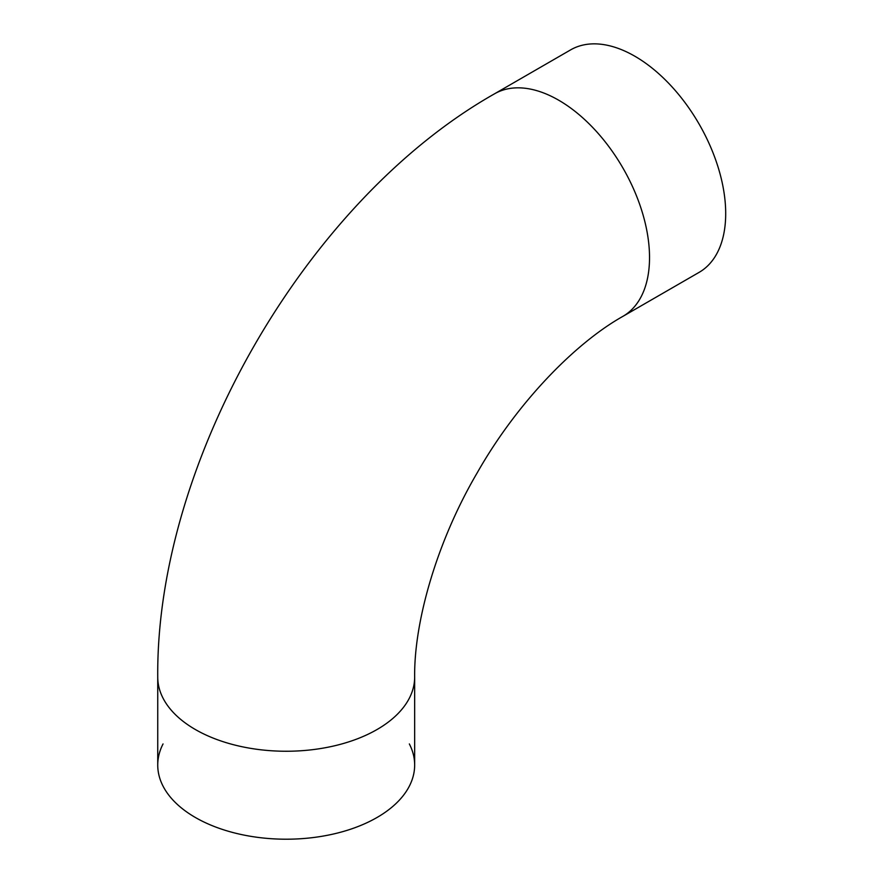 <?xml version="1.0" encoding="UTF-8"?>
<svg xmlns="http://www.w3.org/2000/svg" width="883" height="883" viewBox="0 0 883 883"><rect width="100%" height="100%" fill="white"/><g stroke="black" fill="none" stroke-linecap="round" stroke-linejoin="round"><path stroke-width="1.32" d="M622.923 316.346L699.093 272.372A128.454 74.161 -120 0 0 718.784 169.437A128.454 74.161 -120 0 0 634.866 56.236A128.454 74.161 -120 0 0 570.639 49.867L494.469 93.852C306.567 200.242 155.927 461.158 157.737 677.084A128.454 74.161 180 0 0 195.364 729.524A128.454 74.161 180 0 0 335.352 745.605A128.454 74.161 180 0 0 414.657 677.084C413.972 622.405 436.467 542.25 477.184 472.858C516.93 402.791 575.175 343.123 622.923 316.346A128.454 74.161 -120 0 0 642.614 213.41A128.454 74.161 -120 0 0 558.696 100.209A128.454 74.161 -120 0 0 494.469 93.852M414.657 677.084L414.657 765.042A128.454 74.161 180 0 1 335.352 833.563A128.454 74.161 180 0 1 195.364 817.481A128.454 74.161 180 0 1 157.737 765.042L157.737 677.084M163.046 743.939A128.454 74.161 0 0 0 195.364 817.481A128.454 74.161 0 0 0 351.909 828.773A128.454 74.161 0 0 0 409.348 743.939"/></g></svg>
